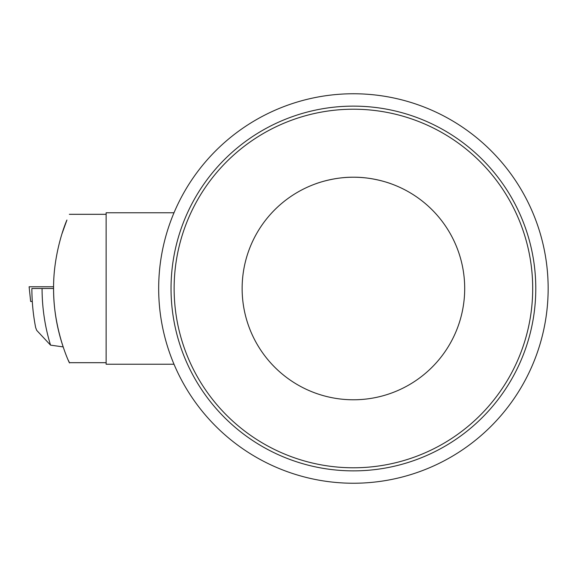 <?xml version="1.0" encoding="UTF-8"?>
<svg xmlns="http://www.w3.org/2000/svg" width="577" height="577" viewBox="0 0 577 577"><rect width="100%" height="100%" fill="white"/><g stroke="black" fill="none" stroke-linecap="round" stroke-linejoin="round"><path stroke-width="0.87" d="M353.412 177.218C373.867 176.995 391.855 184.034 391.43 183.919C391.855 184.034 373.867 176.995 353.412 177.218C332.958 176.995 314.97 184.034 315.395 183.919C314.97 184.034 332.958 176.995 353.412 177.218M464.694 288.5A111.282 111.282 0 0 1 297.775 384.873A111.282 111.282 0 0 1 297.775 192.127A111.282 111.282 0 0 1 464.694 288.5M158.675 288.5A194.737 194.737 0 0 1 450.781 119.85A194.737 194.737 0 0 1 450.781 457.15A194.737 194.737 0 0 1 158.675 288.5M174.131 288.5A179.281 179.281 0 0 1 443.057 133.237A179.281 179.281 0 0 1 443.057 443.763A179.281 179.281 0 0 1 174.131 288.5M171.037 288.5A182.375 182.375 0 0 1 444.6 130.561A182.375 182.375 0 0 1 444.6 446.439A182.375 182.375 0 0 1 171.037 288.5M174.002 364.231L106.125 364.231L106.125 212.769L174.002 212.769M68.245 360.156C74.88 373.716 53.235 335.792 53.582 288.5L31.879 288.5A204.078 204.078 0 0 0 35.651 327.577L36.726 330.39L50.538 345.14L63.189 346.914A182.375 182.375 0 0 1 53.582 288.5C53.293 258.857 62.172 230.894 66.925 220.025L62.035 233.613L66.889 220.104M42.078 288.5A193.872 193.872 0 0 0 50.538 345.14M53.589 286.769L29.117 286.769L30.653 301.482L32.29 301.482M29.117 286.769L30.653 301.482M69.348 362.688L106.125 362.688M69.348 214.312L106.125 214.312"/></g></svg>
